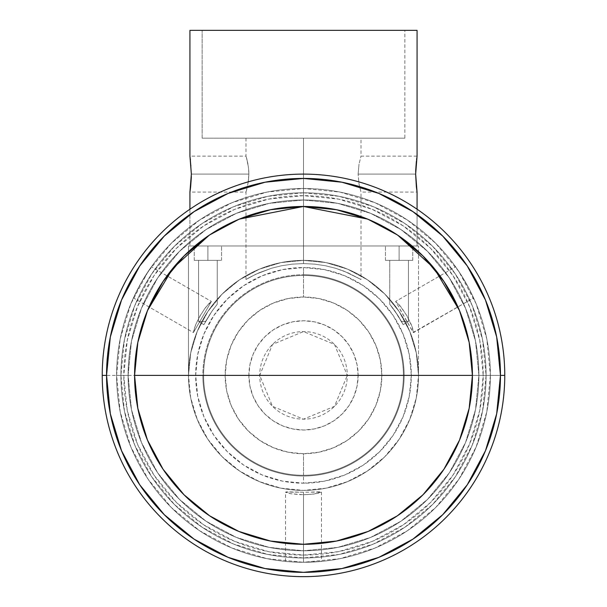 <?xml version="1.0" encoding="UTF-8"?>
<svg xmlns="http://www.w3.org/2000/svg" width="607" height="607" viewBox="0 0 607 607"><rect width="100%" height="100%" fill="white"/><g stroke="black" fill="none" stroke-linecap="round" stroke-linejoin="round"><path stroke-width="0.46" stroke-dasharray="3.04 2.28" d="M134.579 375.384A168.921 168.921 0 0 0 303.5 544.304A168.921 168.921 0 0 0 472.421 375.384M303.5 375.384L347.295 375.384L334.465 344.419L303.5 331.589L272.535 344.419L259.705 375.384L303.5 375.384L248.87 375.384A54.63 54.63 0 0 0 303.5 430.014A54.63 54.63 0 0 0 358.13 375.384L347.295 375.384A43.795 43.795 0 0 1 303.5 419.171A43.795 43.795 0 0 1 259.705 375.384A43.795 43.795 0 0 1 303.5 331.589A43.795 43.795 0 0 1 347.295 375.384L358.13 375.384A54.63 54.63 0 0 0 303.5 320.754A54.63 54.63 0 0 0 248.87 375.384L259.705 375.384L272.535 406.349L303.5 419.171L334.465 406.349L347.295 375.384L303.5 375.384M303.5 475.296L303.5 453.733A78.349 78.349 0 0 0 381.849 375.384A78.349 78.349 0 0 0 303.5 297.028L303.5 275.464A99.912 99.912 0 0 1 403.412 375.384A99.912 99.912 0 0 1 303.5 475.296A99.912 99.912 0 0 0 403.412 375.384A99.912 99.912 0 0 0 303.5 275.464A99.912 99.912 0 0 0 203.588 375.384A99.912 99.912 0 0 1 303.5 275.464A99.912 99.912 0 0 1 403.412 375.384L404.133 375.384A100.633 100.633 0 0 1 303.5 476.017A100.633 100.633 0 0 1 202.867 375.384L203.588 375.384A99.912 99.912 0 0 0 303.5 475.296A99.912 99.912 0 0 0 403.412 375.384A99.912 99.912 0 0 0 303.5 275.464A99.912 99.912 0 0 0 203.588 375.384L202.867 375.384A100.633 100.633 0 0 1 303.5 274.751A100.633 100.633 0 0 0 202.867 375.384A100.633 100.633 0 0 0 303.5 476.017A100.633 100.633 0 0 1 202.867 375.384A100.633 100.633 0 0 1 303.5 274.751L303.5 267.558A107.826 107.826 0 0 0 195.674 375.384A107.826 107.826 0 0 0 303.5 483.202L303.5 476.017A100.633 100.633 0 0 1 202.867 375.384A100.633 100.633 0 0 1 303.5 274.751A100.633 100.633 0 0 1 404.133 375.384A100.633 100.633 0 0 1 303.5 476.017L303.5 483.202L282.467 481.131L262.239 474.993L243.597 465.03L227.261 451.623L213.846 435.287L203.884 416.645L197.753 396.417L195.674 375.384L197.753 354.344L203.884 334.123L213.846 315.481L227.261 299.137L243.597 285.73L262.239 275.768L282.467 269.629L303.5 267.558L324.533 269.629L344.761 275.768L363.403 285.73L379.739 299.137L393.154 315.481L403.116 334.123L409.247 354.344L411.326 375.384L409.247 396.417L403.116 416.645L393.154 435.287L379.739 451.623L363.403 465.03L344.761 474.993L324.533 481.131L303.5 483.202A107.826 107.826 0 0 0 411.326 375.384A107.826 107.826 0 0 0 303.5 267.558L303.5 274.751A100.633 100.633 0 0 1 404.133 375.384A100.633 100.633 0 0 1 303.5 476.017A100.633 100.633 0 0 0 404.133 375.384A100.633 100.633 0 0 0 303.5 274.751A100.633 100.633 0 0 1 404.133 375.384L403.412 375.384A99.912 99.912 0 0 1 303.5 475.296A99.912 99.912 0 0 1 203.588 375.384A99.912 99.912 0 0 0 303.5 475.296A99.912 99.912 0 0 1 203.588 375.384A99.912 99.912 0 0 1 303.5 275.464L303.5 297.028L288.211 298.538L273.514 302.992L259.971 310.238L248.096 319.98L238.354 331.854L231.115 345.398L226.654 360.095L225.151 375.384L226.654 390.665L231.115 405.362L238.354 418.913L248.096 430.78L259.971 440.53L273.514 447.769L288.211 452.23L303.5 453.733L318.789 452.23L333.486 447.769L347.029 440.53L358.904 430.78L368.646 418.913L375.885 405.362L380.346 390.665L381.849 375.384L380.346 360.095L375.885 345.398L368.646 331.854L358.904 319.98L347.029 310.238L333.486 302.992L318.789 298.538L303.5 297.028A78.349 78.349 0 0 0 225.151 375.384A78.349 78.349 0 0 0 303.5 453.733L303.5 475.296M102.234 375.384A201.266 201.266 0 0 0 303.5 576.65A201.266 201.266 0 0 0 504.766 375.384A201.266 201.266 0 0 1 303.5 576.65A201.266 201.266 0 0 1 102.234 375.384L188.489 375.384A115.011 115.011 0 0 0 303.5 490.395A115.011 115.011 0 0 0 418.511 375.384L504.766 375.384L418.511 375.384A115.011 115.011 0 0 1 303.5 490.395A115.011 115.011 0 0 1 188.489 375.384A115.011 115.011 0 0 0 303.5 490.395A115.011 115.011 0 0 0 418.511 375.384A115.011 115.011 0 0 0 303.5 260.373A115.011 115.011 0 0 0 188.489 375.384A115.011 115.011 0 0 1 303.5 260.373A115.011 115.011 0 0 1 418.511 375.384L418.511 245.994L188.489 245.994L188.489 375.384L190.697 352.948L197.245 331.369L207.875 311.482L222.177 294.054L239.606 279.751L259.485 269.129L281.064 262.581L303.5 260.373L325.936 262.581L347.515 269.129L367.394 279.751L384.823 294.054L399.125 311.482L409.755 331.369L416.303 352.948L418.511 375.384L418.511 245.994L418.511 375.384L416.303 352.948L409.755 331.369L399.125 311.482L384.823 294.054L367.394 279.751L347.515 269.129L325.936 262.581L303.5 260.373L281.064 262.581L259.485 269.129L239.606 279.751L222.177 294.054L207.875 311.482L197.245 331.369L190.697 352.948L188.489 375.384L188.489 245.994L418.511 245.994L418.511 375.384A115.011 115.011 0 0 0 303.5 260.373A115.011 115.011 0 0 0 188.489 375.384L188.489 245.994L188.489 375.384A115.011 115.011 0 0 1 303.5 260.373A115.011 115.011 0 0 1 418.511 375.384L416.303 352.948L409.755 331.369L399.125 311.482L384.823 294.054L367.394 279.751L347.515 269.129L325.936 262.581L303.5 260.373L281.064 262.581L259.485 269.129L239.606 279.751L222.177 294.054L207.875 311.482L197.245 331.369L190.697 352.948L188.489 375.384L190.697 397.82L197.245 419.391L207.875 439.278L222.177 456.707L239.606 471.009L259.485 481.639L281.064 488.18L303.5 490.395L325.936 488.18L347.515 481.639L367.394 471.009L384.823 456.707L399.125 439.278L409.755 419.391L416.303 397.82L418.511 375.384A115.011 115.011 0 0 0 303.5 260.373A115.011 115.011 0 0 0 188.489 375.384L102.234 375.384A201.266 201.266 0 0 1 303.5 174.11A201.266 201.266 0 0 1 504.766 375.384A201.266 201.266 0 0 0 303.5 174.11A201.266 201.266 0 0 0 102.234 375.384M296.626 562.15L303.5 562.272L290.799 561.839L303.5 562.272L303.5 494.751L290.806 493.703L286.921 492.808L285.533 492.118L286.868 491.829L303.5 492.231L303.5 562.272L310.374 562.15L303.5 562.272A186.895 186.895 0 0 0 490.395 375.384A186.895 186.895 0 0 0 303.5 188.489A186.895 186.895 0 0 1 490.395 375.384A186.895 186.895 0 0 1 303.5 562.272L339.958 558.683L375.02 548.045L407.335 530.776L435.651 507.535L458.892 479.211L476.169 446.904L486.799 411.842L490.395 375.384A186.895 186.895 0 0 0 303.5 188.489A186.895 186.895 0 0 0 116.605 375.384L123.798 375.384A179.702 179.702 0 0 1 303.5 195.674A179.702 179.702 0 0 1 483.202 375.384L490.395 375.384L486.799 338.918L476.169 303.864L458.892 271.549L435.651 243.232L407.335 219.984L375.02 202.715L339.958 192.078L303.5 188.489L267.042 192.078L231.98 202.715L199.665 219.984L171.349 243.232L148.108 271.549L130.831 303.864L120.201 338.918L116.605 375.384L120.201 411.842L130.831 446.904L148.108 479.211L171.349 507.535L199.665 530.776L231.98 548.045L267.042 558.683L303.5 562.272A186.895 186.895 0 0 0 490.395 375.384L483.202 375.384L479.75 410.438L469.522 444.149L452.921 475.22L430.568 502.452L403.336 524.797L372.273 541.406L338.562 551.634L303.5 555.086L268.438 551.634L234.727 541.406L203.664 524.797L176.432 502.452L154.079 475.22L137.478 444.149L127.25 410.438L123.798 375.384L127.25 340.322L137.478 306.611L154.079 275.54L176.432 248.309L203.664 225.963L234.727 209.354L268.438 199.134L303.5 195.674L338.562 199.134L372.273 209.354L403.336 225.963L430.568 248.309L452.921 275.54L469.522 306.611L479.75 340.322L483.202 375.384A179.702 179.702 0 0 1 303.5 555.086A179.702 179.702 0 0 1 123.798 375.384L116.605 375.384A186.895 186.895 0 0 0 303.5 562.272A186.895 186.895 0 0 1 116.605 375.384A186.895 186.895 0 0 1 303.5 188.489A186.895 186.895 0 0 0 116.605 375.384A186.895 186.895 0 0 0 303.5 562.272L296.626 562.15M286.899 561.536L293.515 562.006L286.899 561.536M313.485 562.006L310.374 562.15L313.485 562.006M318.44 561.672L321.126 561.445L318.44 561.672M321.467 561.407L303.5 562.272L303.5 492.231L321.467 492.118L313.485 494.121L303.5 494.751L303.5 562.272L321.467 561.407L321.467 492.118M473.445 297.62L473.012 296.679L473.445 297.62M472.307 295.177L471.328 293.151L472.307 295.177M470.122 290.723L468.68 287.946L470.122 290.723M467.079 284.994L463.566 278.909L467.079 284.994M461.813 276.056L468.687 287.961L461.798 276.033L455.622 266.807L395.612 301.451L399.603 305.207L406.872 315.693L412.32 327.234L413.579 332.575L473.589 297.931L468.68 287.946L473.589 297.931L413.238 332.378L395.612 301.451L455.622 266.807L461.813 276.056M211.388 301.451L193.421 332.575L195.666 324.684L200.12 315.701L205.674 307.347L211.388 301.451L193.421 332.575L133.411 297.931L141.651 281.921L151.378 266.807L211.388 301.451L151.378 266.807L141.643 281.944L133.411 297.931L193.421 332.575L194.248 328.478L198.14 319.343L204.256 309.274L209.764 302.62M128.107 375.384A175.393 175.393 0 0 1 303.5 199.991A175.393 175.393 0 0 1 478.893 375.384A175.393 175.393 0 0 0 303.5 199.991A175.393 175.393 0 0 0 128.107 375.384L120.922 375.384A182.578 182.578 0 0 1 303.5 192.806A182.578 182.578 0 0 1 486.078 375.384L478.893 375.384A175.393 175.393 0 0 0 303.5 199.991A175.393 175.393 0 0 0 128.107 375.384A175.393 175.393 0 0 0 303.5 550.769A175.393 175.393 0 0 0 478.893 375.384L486.078 375.384A182.578 182.578 0 0 0 303.5 192.806A182.578 182.578 0 0 1 486.078 375.384A182.578 182.578 0 0 1 303.5 557.962A182.578 182.578 0 0 0 486.078 375.384A182.578 182.578 0 0 1 303.5 557.962A182.578 182.578 0 0 1 120.922 375.384A182.578 182.578 0 0 1 303.5 192.806A182.578 182.578 0 0 0 120.922 375.384A182.578 182.578 0 0 0 303.5 557.962A182.578 182.578 0 0 1 120.922 375.384L128.107 375.384L131.476 409.596L141.461 442.503L157.668 472.823L179.482 499.402L206.061 521.216L236.381 537.423L269.28 547.4L303.5 550.769L337.72 547.4L370.619 537.423L400.939 521.216L427.518 499.402L449.332 472.823L465.539 442.503L475.524 409.596L478.893 375.384L475.524 341.164L465.539 308.265L449.332 277.938L427.518 251.359L400.939 229.552L370.619 213.338L337.72 203.36L303.5 199.991L269.28 203.36L236.381 213.338L206.061 229.552L179.482 251.359L157.668 277.938L141.461 308.265L131.476 341.164L128.107 375.384L131.476 409.596L141.461 442.503L157.668 472.823L179.482 499.402L206.061 521.216L236.381 537.423L269.28 547.4L303.5 550.769L337.72 547.4L370.619 537.423L400.939 521.216L427.518 499.402L449.332 472.823L465.539 442.503L475.524 409.596L478.893 375.384L475.524 341.164L465.539 308.265L449.332 277.938L427.518 251.359L400.939 229.552L370.619 213.338L337.72 203.36L303.5 199.991L269.28 203.36L236.381 213.338L206.061 229.552L179.482 251.359L157.668 277.938L141.461 308.265L131.476 341.164L128.107 375.384A175.393 175.393 0 0 0 303.5 550.769A175.393 175.393 0 0 0 478.893 375.384A175.393 175.393 0 0 1 303.5 550.769A175.393 175.393 0 0 1 128.107 375.384L131.476 341.164L141.461 308.265L157.668 277.938L179.482 251.359L206.061 229.552L236.381 213.338L269.28 203.36L303.5 199.991L337.72 203.36L370.619 213.338L400.939 229.552L427.518 251.359L449.332 277.938L465.539 308.265L475.524 341.164L478.893 375.384L475.524 409.596L465.539 442.503L449.332 472.823L427.518 499.402L400.939 521.216L370.619 537.423L337.72 547.4L303.5 550.769L269.28 547.4L236.381 537.423L206.061 521.216L179.482 499.402L157.668 472.823L141.461 442.503L131.476 409.596L128.107 375.384M292.104 264.159L303.5 263.575L292.126 264.151L281.253 265.813L271.397 268.279L259.106 272.763L250.463 276.951L259.075 272.778L271.359 268.294L281.216 265.82L292.104 264.159L303.5 263.575L303.5 138.176L303.5 263.575L303.5 138.176L202.146 138.176L202.146 30.35L404.854 30.35L404.854 138.176L202.146 138.176L404.854 138.176L404.854 30.35L303.5 30.35L417.07 30.35L189.93 30.35L404.854 30.35L202.146 30.35L202.146 138.176L361.006 138.176L303.5 138.176L303.5 263.575L314.995 264.166L325.792 265.82L335.671 268.302L344.207 271.246L335.641 268.294L325.777 265.813L314.927 264.159L303.5 263.575L314.995 264.166L325.792 265.82L335.671 268.302L347.948 272.786L361.006 279.493L347.925 272.778L335.641 268.294L325.777 265.813L314.927 264.159L303.5 263.575L292.126 264.151L281.253 265.813L271.397 268.279L255.767 274.273L245.994 279.493L255.744 274.288L271.359 268.294L281.216 265.82L292.104 264.159M248.764 170.59L248.878 174.11L248.764 170.59M247.967 164.118L246.867 159.178L248.438 167.198L248.878 174.11L247.967 184.126L248.878 174.11L191.357 174.11L248.878 174.11L248.438 167.206L246.412 157.517L247.967 164.102M246.101 156.492L246.412 157.524L246.101 156.492M191.304 177.623L191.357 174.11L248.878 174.11L248.438 181.015L246.412 190.712L248.438 181.023L248.878 174.11L191.357 174.11L190.135 157.509M246.101 191.736L246.412 190.704L246.101 191.736M191.076 166.204L190.188 157.881M246.412 157.517L246.867 159.178L246.412 157.517M361.006 138.176L303.5 138.176L361.006 138.176L361.006 156.143L417.07 156.143L415.643 174.11L358.122 174.11L359.033 164.102L361.006 156.143L359.033 164.102L358.122 174.11L359.033 164.118L358.122 174.11L415.643 174.11L358.122 174.11L415.643 174.11L417.07 192.085L361.006 192.085L359.033 184.126L358.122 174.11L359.033 184.103L361.006 192.085L359.033 184.103L358.122 174.11L359.033 184.126L361.006 192.085L361.006 279.493L344.222 271.253L361.006 279.493M189.93 209.218L189.93 245.994L417.07 245.994L417.07 209.218L417.07 245.994L189.93 245.994L417.07 245.994L189.93 245.994L189.93 209.218M398.275 316.072L401.455 321.467L408.45 321.467L408.45 260.373L389.755 260.373L389.755 304.244L394.838 310.898L401.455 321.467L408.45 321.467L403.139 324.662L401.455 321.467L408.45 321.467L403.139 324.662L401.455 321.467L408.45 321.467L408.45 260.373L389.755 260.373L389.755 304.244L398.275 316.072L389.755 304.244L389.755 260.373L399.103 260.373L385.445 260.373L399.103 260.373L399.103 245.994L399.103 260.373L385.445 260.373L399.103 260.373L399.103 245.994L385.445 245.994L399.103 245.994L399.103 260.373L399.103 245.994L385.445 245.994L399.103 245.994L399.103 260.373L412.76 260.373L385.445 260.373L408.45 260.373L389.755 260.373L408.45 260.373L408.45 321.467L401.455 321.467L394.846 310.905L389.755 304.244L389.755 260.373L399.103 260.373L399.103 245.994L412.76 245.994L399.103 245.994L399.103 260.373L412.76 260.373L385.445 260.373L408.45 260.373L389.755 260.373L408.45 260.373L408.45 321.467L401.455 321.467L403.139 324.662L408.45 321.467L401.455 321.467L403.139 324.662L408.45 321.467L401.455 321.467L394.846 310.905L389.755 304.244L394.838 310.898L401.455 321.467L398.268 316.057L403.086 324.555L394.846 310.905L398.275 316.072M198.55 321.467L205.545 321.467L212.154 310.905L217.245 304.244L217.245 260.373L198.55 260.373L198.55 321.467L205.545 321.467L212.154 310.905L217.245 304.244L217.245 260.373L198.55 260.373L198.55 321.467L198.55 260.373L207.898 260.373L194.24 260.373L207.898 260.373L207.898 245.994L207.898 260.373L194.24 260.373L207.898 260.373L207.898 245.994L194.24 245.994L207.898 245.994L207.898 260.373L207.898 245.994L194.24 245.994L207.898 245.994L207.898 260.373L221.555 260.373L194.24 260.373L217.245 260.373L198.55 260.373L217.245 260.373L217.245 304.244L212.162 310.898L205.545 321.467L198.55 321.467L205.545 321.467L198.55 321.467L198.55 260.373L207.898 260.373L207.898 245.994L221.555 245.994L207.898 245.994L207.898 260.373L221.555 260.373L194.24 260.373L217.245 260.373L198.55 260.373L217.245 260.373L217.245 304.244L212.162 310.898L204.954 322.567L205.545 321.467L198.55 321.467L205.545 321.467L198.55 321.467L203.861 324.662L212.154 310.905L203.861 324.662L198.55 321.467M303.5 192.806L339.116 196.311L373.373 206.699L404.937 223.573L432.601 246.275L455.311 273.947L472.178 305.511L482.573 339.761L486.078 375.384L482.573 411L472.178 445.25L455.311 476.814L432.601 504.485L404.937 527.187L373.373 544.062L339.116 554.449L303.5 557.962L267.884 554.449L233.627 544.062L202.063 527.187L174.399 504.485L151.689 476.814L134.822 445.25L124.427 411L120.922 375.384L124.427 339.761L134.822 305.511L151.689 273.947L174.399 246.275L202.063 223.573L233.627 206.699L267.884 196.311L303.5 192.806M207.898 245.994L221.555 245.994L207.898 245.994M399.103 245.994L412.76 245.994L399.103 245.994M188.489 245.994L418.511 245.994L188.489 245.994M415.696 170.605L415.643 174.11M417.07 156.143L416.364 161.401M189.983 191.736L191.357 174.11M404.854 138.176L323.273 138.176L404.854 138.176M415.924 182.024L416.812 190.348M190.135 190.712L190.636 186.827M246.412 190.712L246.867 189.05L246.412 190.712M411.895 330.223L398.753 307.21M285.533 561.407L285.533 492.118L303.5 492.231M151.181 267.088L150.582 267.93L151.181 267.088M149.641 269.288L148.374 271.154L149.641 269.288M146.871 273.416L143.427 278.917L146.871 273.416M141.651 281.921L139.921 284.994L141.651 281.921M138.32 287.946L139.921 284.987L138.32 287.946M135.672 293.151L133.988 296.679L135.672 293.151M133.555 297.612L133.988 296.679L133.555 297.612M318.538 493.225L309.289 494.538L299.987 494.675L290.806 493.703L285.533 492.118M311.55 492.087L319.783 491.822M247.132 278.818L250.471 276.951L247.132 278.818M395.612 301.451L401.318 307.347L406.872 315.693L411.326 324.684L413.579 332.575M213.884 308.523L208.725 316.072L213.884 308.523M402.54 323.501L401.455 321.467L402.54 323.501M217.245 304.244L216.737 304.866L217.245 304.244M393.116 308.523L390.263 304.866L393.116 308.523M389.755 304.244L390.263 304.866L389.755 304.244M358.13 375.384L357.083 386.037L353.972 396.288L348.926 405.734L342.128 414.012L333.85 420.803L324.404 425.856L314.16 428.959L303.5 430.014L292.84 428.959L282.596 425.856L273.15 420.803L264.872 414.012L258.074 405.734L253.028 396.288L249.917 386.037L248.87 375.384L249.917 364.724L253.028 354.473L258.074 345.034L264.872 336.756L273.15 329.958L282.596 324.912L292.84 321.801L303.5 320.754L314.16 321.801L324.404 324.912L333.85 329.958L342.128 336.756L348.926 345.034L353.972 354.473L357.083 364.724L358.13 375.384M469.257 342.849L469.09 341.999M459.704 311.072L459.423 310.412M397.835 235.258L396.849 234.598M368.677 219.537L367.531 219.066M239.378 219.104L238.331 219.537M210.151 234.598L209.165 235.258M147.577 310.405L147.296 311.072M137.91 341.991L137.743 342.849M245.994 279.493L245.994 192.085L189.93 192.085M245.994 138.176L245.994 156.143L189.93 156.143M385.445 260.373L385.445 245.994L385.445 260.373M194.24 260.373L194.24 245.994L194.24 260.373M221.555 260.373L221.555 245.994L221.555 260.373M412.76 260.373L412.76 245.994L412.76 260.373"/><path stroke-width="0.91" d="M303.5 375.384L134.579 375.384A168.921 168.921 0 0 1 303.5 206.463A168.921 168.921 0 0 1 472.421 375.384L303.5 375.384L472.421 375.384A168.921 168.921 0 0 0 303.5 206.463A168.921 168.921 0 0 0 134.579 375.384L137.827 408.336L147.44 440.022L163.048 469.226L184.058 494.826L209.65 515.836L238.855 531.444L270.547 541.057L303.5 544.304L336.453 541.057L368.146 531.444L397.35 515.836L422.942 494.826L443.952 469.226L459.56 440.022L469.173 408.336L472.421 375.384L469.173 342.424L459.56 310.738L443.952 281.534L422.942 255.934L397.35 234.932L368.146 219.317L336.453 209.703L303.5 206.463L270.547 209.703L238.855 219.317L209.65 234.932L184.058 255.934L163.048 281.534L147.44 310.738L137.827 342.424L134.579 375.384A168.921 168.921 0 0 0 303.5 544.304A168.921 168.921 0 0 0 472.421 375.384A168.921 168.921 0 0 1 303.5 544.304A168.921 168.921 0 0 1 134.579 375.384L303.5 375.384M504.766 375.384L500.456 375.384A196.956 196.956 0 0 1 303.5 572.34A196.956 196.956 0 0 1 106.544 375.384L102.234 375.384A201.266 201.266 0 0 0 303.5 576.65A201.266 201.266 0 0 0 504.766 375.384A201.266 201.266 0 0 1 303.5 576.65A201.266 201.266 0 0 1 102.234 375.384A201.266 201.266 0 0 1 303.5 174.11A201.266 201.266 0 0 1 504.766 375.384A201.266 201.266 0 0 0 303.5 174.11A201.266 201.266 0 0 0 102.234 375.384L106.544 375.384A196.956 196.956 0 0 1 303.5 178.428A196.956 196.956 0 0 1 500.456 375.384L504.766 375.384M416.356 186.797L417.07 192.085L417.07 209.218L417.07 192.085L415.643 174.11L417.07 156.143L417.07 30.35L189.93 30.35L189.93 156.143L191.357 174.11L189.93 192.085L189.93 209.218L189.93 192.085M415.658 172.009L416.812 157.881M190.135 157.509L191.357 174.11M417.07 156.143L417.07 30.35L189.93 30.35L189.93 156.143M416.364 186.827L415.643 174.11M416.372 161.31L415.696 170.605M416.69 158.761L416.584 159.565M190.416 159.565L190.37 159.171M191.342 176.22L190.628 186.926L191.304 177.623M190.31 189.46L190.416 188.656M189.983 191.736L190.135 190.712M190.628 186.926L190.188 190.348M106.544 375.384L110.33 336.961L121.537 300.01L139.739 265.957L164.231 236.115L194.081 211.615L228.126 193.421L265.077 182.214L303.5 178.428L341.923 182.214L378.874 193.421L412.919 211.615L442.769 236.115L467.261 265.957L485.463 300.01L496.67 336.961L500.456 375.384L496.67 413.807L485.463 450.751L467.261 484.803L442.769 514.653L412.919 539.145L378.874 557.347L341.923 568.554L303.5 572.34L265.077 568.554L228.126 557.347L194.081 539.145L164.231 514.653L139.739 484.803L121.537 450.751L110.33 413.807L106.544 375.384M472.421 375.384L469.257 342.849M469.09 341.999L459.704 311.072M459.423 310.412L434.149 268.309L397.835 235.258M396.849 234.598L368.677 219.537M367.531 219.066L303.454 206.463L239.378 219.104M238.331 219.537L210.151 234.598M209.165 235.258L172.851 268.309L147.577 310.405M147.296 311.072L137.91 341.991M137.743 342.849L134.579 375.384"/></g></svg>
